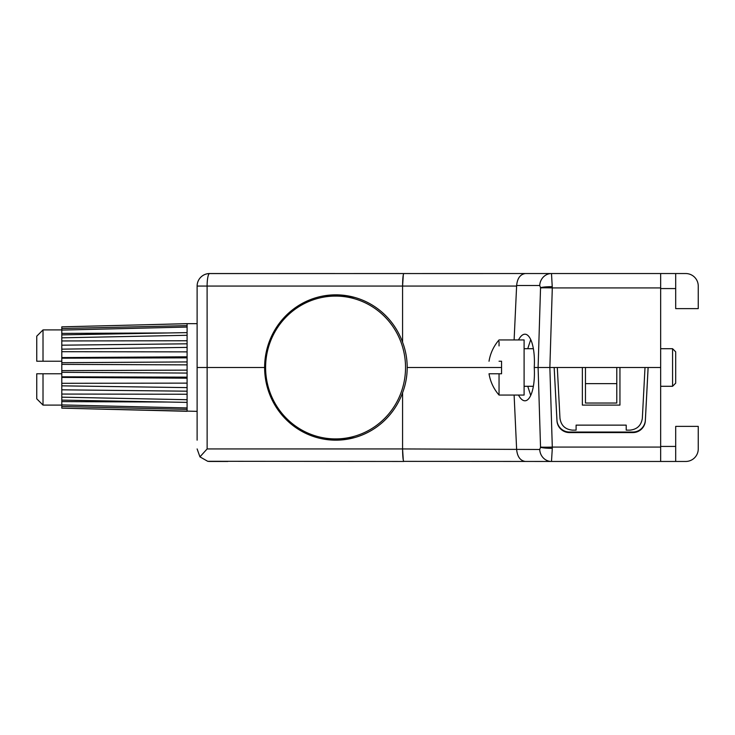<?xml version="1.0" encoding="UTF-8"?>
<svg xmlns="http://www.w3.org/2000/svg" width="735" height="735" viewBox="0 0 735 735"><rect width="100%" height="100%" fill="white"/><g stroke="black" fill="none" stroke-linecap="round" stroke-linejoin="round"><path stroke-width="1.1" d="M518.506 395.062A31.32 10.703 -92.7 0 0 524.919 400.796A31.32 10.703 -92.7 0 0 534.345 369.503A31.32 10.703 -92.7 0 0 534.244 367.5A31.32 10.703 -87.3 0 0 534.345 365.497A31.32 10.703 -87.3 0 0 524.919 334.204A31.32 10.703 -87.3 0 0 518.506 339.938M530.716 339.607L527.748 348.712M259.758 273.539L209.64 273.539A12.532 12.532 0 0 0 197.118 286.062A12.504 12.504 0 0 1 209.447 273.567L551.498 273.539L552.297 287.918L660.664 287.918L660.664 461.461L685.718 461.461A12.532 12.532 0 0 0 698.25 448.938L698.25 426.383L675.695 426.383L675.695 446.43L660.664 446.43M540.537 447.082A12.532 0.542 -1.8 0 0 552.297 447.082L552.297 448.332A12.532 1.589 180 0 1 540.537 447.293L538.103 367.5L534.244 367.5L549.863 367.5L538.103 367.5L540.537 287.918A12.532 0.542 1.8 0 1 552.297 287.918L549.863 367.5L582.359 367.5L582.359 405.086L619.945 405.086L619.945 367.5L660.664 367.5L648.132 367.5L645.348 420.723A12.532 12.513 180 0 1 632.835 432.584L569.478 432.584A12.532 12.513 180 0 1 556.965 420.723L554.172 367.5L556.965 420.181A12.532 12.513 180 0 0 569.478 432.042L632.835 432.042A12.532 12.513 180 0 0 645.348 420.181L648.105 367.5M403.313 274.725L402.578 286.062L402.578 342.253C405.646 350.402 407.19 358.818 407.199 367.5L501.555 367.5L407.199 367.5C407.19 376.182 405.646 384.598 402.578 392.747L402.578 448.938L403.285 460.156M645.008 367.5L642.344 418.27C641.26 425.482 637.089 429.442 629.831 430.14L626.211 430.14L626.211 425.133L576.102 425.133L576.102 430.14L572.473 430.14C565.215 429.442 561.044 425.482 559.969 418.27L557.305 367.5M514.114 339.938L516.613 286.062L197.118 286.062L197.118 367.5L264.628 367.5L207.132 367.5L207.132 448.938L402.578 448.938C402.661 456.49 403.083 460.67 403.846 461.461L207.766 461.286A12.532 12.532 0 0 0 209.64 461.461L227.804 461.461M327.672 438.914L335.573 438.914A71.414 69.963 -90 0 0 405.536 367.5A71.414 69.963 -90 0 0 335.573 296.086A71.414 69.963 -90 0 0 265.601 367.5L264.628 367.5A72.664 71.194 -90 0 0 335.821 440.164L335.821 440.164A72.664 71.194 -90 0 0 402.578 392.747M552.297 286.668A12.532 1.589 180 0 0 540.537 287.707L539.738 285.52A12.532 11.769 -90 0 1 551.498 273.539L660.664 273.539L660.664 287.918M660.664 288.57L675.695 288.57L675.695 308.617L698.25 308.617L698.25 286.062A12.532 12.532 0 0 0 685.718 273.539L660.664 273.539M497.797 273.539L428.891 273.539M410.093 273.539L353.719 273.539M334.93 273.539L278.547 273.539M582.359 367.5L619.945 367.5M402.578 342.253A72.664 71.194 -90 0 0 335.821 294.836A72.664 71.194 -90 0 0 264.628 367.5L265.601 367.5A71.414 69.963 -90 0 0 335.573 438.914L348.987 438.914M675.695 273.539L675.695 288.57M338.33 294.882A72.664 71.194 -90 0 0 321.746 297.491M539.738 285.52L516.632 285.52L516.613 286.062M516.632 285.52C517.357 278.243 520.279 274.256 525.396 273.539M402.578 286.062C402.661 278.51 403.083 274.33 403.846 273.539M207.132 367.5L207.105 286.062A12.532 2.508 -90 0 1 209.447 273.567M187.094 391.195L61.804 389.816L61.804 397.166L187.094 399.721L187.094 323.648L197.118 323.648M187.094 377.147L61.804 376.825L61.804 385.838L187.094 387.611M61.804 376.825L61.804 372.296L187.094 373.068M187.094 361.932L61.804 362.704L61.804 372.296M61.804 362.704L61.804 358.175L187.094 357.853M187.094 347.389L61.804 349.162L61.804 358.175M187.094 335.279L61.804 337.834L61.804 345.184L187.094 343.805M61.804 337.834L61.804 334.884L187.094 332.615M61.804 349.162L61.804 345.184M187.094 327.047L61.804 330.088L61.804 334.884M61.804 330.088L61.804 328.508L187.094 325.633M61.804 389.816L61.804 385.838M61.804 400.116L61.804 404.911L187.094 407.953L187.094 402.385L61.804 400.116L61.804 397.166M187.094 323.703L61.804 326.845L61.804 328.508M141.23 324.852L187.094 323.648M61.804 406.492L61.804 408.155L187.094 411.297L187.094 409.367L61.804 406.492L61.804 404.911M197.118 411.352L61.804 408.155M187.094 402.385L187.094 399.721M187.094 409.367L187.094 407.953M141.23 410.148L101.522 409.147M43.016 405.086L36.75 398.82L36.75 373.766L43.016 373.766L43.016 405.086L61.804 405.086M61.804 373.766L43.016 373.766M36.75 361.234L36.75 336.18L43.016 329.914L43.016 361.234L36.75 361.234M61.804 361.234L43.016 361.234M187.094 364.872L61.804 364.367M187.094 370.128L61.804 370.633M187.094 378.185L61.804 377.413M187.094 383.128L61.804 383.302M168.407 402.045L61.804 401.613M187.094 394.236L61.804 394.061M168.407 332.955L61.804 333.387M187.094 351.872L61.804 351.697M187.094 356.815L61.804 357.587M187.094 340.764L61.804 340.939M552.297 448.332L551.498 461.461L660.664 461.461M402.578 448.938L539.738 449.48A12.532 11.769 90 0 0 551.498 461.461L403.69 461.369M660.664 447.082L552.297 447.082L549.863 367.5L554.172 367.5M342.712 439.824A72.664 71.194 90 0 1 336.446 438.914M321.746 437.509A72.664 71.194 -90 0 0 338.33 440.118M197.118 440.164L197.118 367.5L197.118 440.164M516.613 448.938L514.114 395.062M675.695 446.43L675.695 461.461M340.838 439.98A72.664 71.194 90 0 1 332.689 438.914M197.118 448.938L199.938 456.858L207.132 448.938M527.748 386.288L530.716 395.393M199.938 456.858L207.766 461.323M516.632 449.48C517.357 456.757 520.279 460.744 525.396 461.461M585.464 367.5L585.464 403.037L616.784 403.037L616.784 367.5M585.464 383.633L616.784 383.633M354.904 297.491A71.414 69.963 -90 0 0 341.086 296.086L327.672 296.086M348.987 296.086L335.573 296.086M341.086 438.914A71.414 69.963 -90 0 0 354.904 437.509M499.047 376.899L499.047 380.932M499.047 388.833L499.047 389.55M499.047 391.25L499.047 395.062C493.709 388.907 490.364 381.805 489.023 373.766L501.555 373.766L501.555 361.234L499.047 361.234C486.01 361.234 486.01 361.234 499.047 361.234C499.047 333.497 499.047 333.497 499.047 361.234M491.77 373.766L489.023 373.766M672.571 348.712L675.695 351.835L675.695 383.165L672.571 386.288L672.571 348.712L660.664 348.712M489.023 361.234C490.364 353.195 493.709 346.093 499.047 339.938L524.101 339.938L524.101 395.062L499.047 395.062L499.047 373.766M499.047 341.509L499.047 345.919M539.738 449.48L540.537 447.293M645.348 420.181L645.348 420.723M632.835 432.042L632.835 432.584M569.478 432.042L569.478 432.584M556.965 420.181L556.965 420.723M61.804 329.914L43.016 329.914M660.664 386.288L672.571 386.288M524.101 386.288L533.362 386.288M524.101 348.712L533.362 348.712"/></g></svg>

